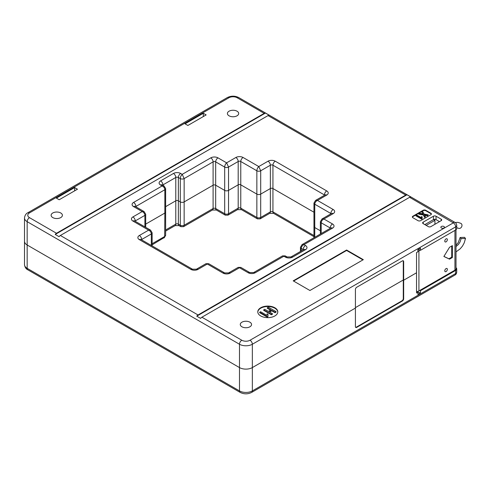 <?xml version="1.0" encoding="UTF-8"?>
<svg xmlns="http://www.w3.org/2000/svg" width="490" height="490" viewBox="0 0 490 490"><rect width="100%" height="100%" fill="white"/><g stroke="black" fill="none" stroke-linecap="round" stroke-linejoin="round"><path stroke-width="0.73" d="M60.748 212.979A5.641 3.259 0 0 0 54.604 212.274A5.641 3.259 0 0 0 51.119 215.282A5.641 3.259 0 0 0 56.76 218.54A5.641 3.259 0 0 0 62.401 215.282A5.641 3.259 0 0 0 60.748 212.979M237.038 111.206A5.641 3.259 0 0 0 230.888 110.495A5.641 3.259 0 0 0 227.403 113.508A5.641 3.259 0 0 0 233.044 116.761A5.641 3.259 0 0 0 238.685 113.508A5.641 3.259 0 0 0 237.038 111.206M249.9 322.187A5.641 3.259 0 0 0 243.757 321.483A5.641 3.259 0 0 0 240.272 324.49A5.641 3.259 0 0 0 245.913 327.749A5.641 3.259 0 0 0 251.554 324.49A5.641 3.259 0 0 0 249.9 322.187M274.865 307.775A10.008 5.776 0 0 0 263.957 306.519A10.008 5.776 0 0 0 257.783 311.861A10.008 5.776 0 0 0 267.791 317.636A10.008 5.776 0 0 0 277.799 311.861A10.008 5.776 0 0 0 274.865 307.775M277.787 312.081A10.008 5.776 0 0 0 274.865 308.222A10.008 5.776 0 0 0 264.135 306.924A10.008 5.776 0 0 0 257.789 312.081M443.946 226.503A1.819 1.054 180 0 1 444.479 227.244A1.819 1.054 180 0 1 442.66 228.297A1.819 1.054 180 0 1 440.841 227.244A1.819 1.054 180 0 1 441.962 226.276A1.819 1.054 180 0 1 443.946 226.503M418.142 249.496L420.463 250.31L420.463 248.154L417.89 249.643L417.89 251.799L416.537 252.577L416.537 272.783L403.668 280.213L403.668 261.642A1.819 1.054 120 0 0 403.295 260.809A1.819 1.054 120 0 0 402.382 260.901L356.702 287.269A1.819 1.054 120 0 0 355.415 289.498L355.415 308.075L252.35 367.58A9.102 5.255 180 0 1 239.481 367.58L27.164 245A9.102 5.255 180 0 1 24.5 241.288A9.102 5.255 0 0 0 27.164 245L239.481 367.58A9.102 5.255 0 0 0 252.35 367.58L355.415 308.075L355.415 326.646A1.819 1.054 120 0 0 355.795 327.479A1.819 1.054 120 0 0 356.702 327.387L402.382 301.013A1.819 1.054 120 0 0 403.668 298.784L403.668 280.213L416.537 272.783L416.537 292.989L417.89 292.212L417.394 291.477M355.624 327.332A1.819 1.054 120 0 0 356.316 327.167L401.996 300.793A1.819 1.054 120 0 0 403.282 298.563L403.282 279.992L355.415 307.628L403.282 279.992L403.668 280.213L403.282 279.992L403.282 261.415A1.819 1.054 120 0 0 403.08 260.735M434.679 219.324L434.679 220.188M238.802 97.596A3.277 1.893 120 0 0 237.166 97.755A5.825 3.363 0 0 0 228.928 97.755L29.48 212.905A3.277 1.893 60 0 0 27.844 212.746L227.293 97.596C231.127 95.697 234.967 95.697 238.802 97.596L454.977 222.399C455.957 222.87 456.539 223.863 456.723 225.388L456.723 228.505A3.638 2.101 180 0 1 455.657 229.994L420.463 250.31M200.624 318.396A3.277 1.893 -60 0 1 201.905 317.208L409.591 197.305A3.277 1.893 -60 0 1 410.871 197.011L407.006 194.781A3.277 1.893 120 0 0 405.726 195.075L198.046 314.978A3.277 1.893 120 0 0 196.766 316.166L200.624 318.396M59.082 236.676A3.277 1.893 -60 0 1 60.362 235.488L268.048 115.585A3.277 1.893 -60 0 1 269.329 115.291L265.464 113.061A3.277 1.893 120 0 0 264.184 113.355L56.503 233.264A3.277 1.893 120 0 0 55.223 234.447L59.082 236.676M56.375 198.125L59.204 199.755L77.475 189.207L74.645 187.572L56.375 198.125M203.319 113.282L185.049 123.835L187.878 125.465L206.155 114.917L203.319 113.282L203.319 116.553M152.139 244.829L164.652 237.301L164.848 213.058L145.702 224.108L164.848 213.058A2.732 1.574 0 0 0 165.645 211.943A2.732 1.574 180 0 1 164.848 213.058L164.848 189.728L135.895 206.443A1.819 1.054 0 0 0 135.614 206.657M165.645 231.084L175.108 225.627A3.277 1.893 -120 0 0 175.788 224.126A1.819 1.054 180 0 1 178.36 224.126A3.277 1.893 -60 0 0 179.04 225.627L180.853 226.674L180.289 225.241A2.732 1.574 0 0 0 184.148 225.241L183.585 226.674L212.421 210.026A3.277 1.893 -120 0 0 213.101 208.526A1.819 1.054 180 0 1 215.674 208.526L224.683 213.726A2.732 1.574 0 0 0 228.542 213.726L238.195 208.152A1.819 1.054 180 0 1 240.768 208.152L256.852 217.438L256.852 194.114L240.768 184.822A1.819 1.054 0 0 0 238.195 184.822L228.542 190.396A2.732 1.574 180 0 1 224.683 190.396L215.674 185.196A1.819 1.054 0 0 0 213.101 185.196L184.148 201.911A2.732 1.574 180 0 1 180.289 201.911L178.36 200.796A1.819 1.054 0 0 0 175.788 200.796L165.645 206.651L175.788 200.796A1.819 1.054 180 0 1 178.36 200.796L180.289 201.911A2.732 1.574 0 0 0 184.148 201.911L213.101 185.196A1.819 1.054 180 0 1 215.674 185.196L224.683 190.396A2.732 1.574 0 0 0 228.542 190.396L238.195 184.822A1.819 1.054 180 0 1 240.768 184.822L256.852 194.114A2.732 1.574 0 0 0 260.711 194.114A2.732 1.574 180 0 1 256.852 194.114L256.852 170.783C256.956 169.093 257.599 167.678 258.781 166.551L268.048 161.198A5.096 2.94 180 0 1 275.251 161.198L326.72 190.916A5.096 2.94 180 0 1 326.72 195.075L317.459 200.428L333.157 209.487A5.096 2.94 180 0 1 333.157 213.646L323.89 218.999L332.514 223.973A5.096 2.94 180 0 1 332.514 228.138L303.947 244.626L305.49 245.521A5.096 2.94 180 0 1 305.49 249.68L292.622 257.109A5.096 2.94 180 0 1 285.419 257.109L283.875 256.215L285.235 255.896L287.054 256.944A3.277 1.893 -60 0 0 285.419 257.109M74.645 190.843L74.645 187.572M407.006 194.781L196.766 316.166M265.464 113.061L55.223 234.447M268.048 161.198A3.277 1.893 -120 0 1 270.364 165.21L260.711 170.783A2.732 1.574 180 0 1 256.852 170.783L240.768 161.498L240.768 208.152A3.277 1.893 120 0 0 241.448 209.653L257.415 218.871L256.852 217.438A2.732 1.574 0 0 0 260.711 217.438L270.364 211.87A1.819 1.054 180 0 1 272.936 211.87L272.936 188.54A1.819 1.054 0 0 0 270.364 188.54L260.711 194.114L270.364 188.54A1.819 1.054 180 0 1 272.936 188.54L313.955 212.225L272.936 188.54L272.936 165.21A1.819 1.054 0 0 0 270.364 165.21L270.364 211.87A3.277 1.893 60 0 1 269.684 213.364L273.616 213.364L313.955 236.658M320.387 230.796L314.758 227.544A2.732 1.574 180 0 1 313.955 226.429A2.732 1.574 0 0 0 314.758 227.544L320.387 230.796M430.888 226.613A1.819 1.054 180 0 1 428.309 226.613L423.164 223.642A1.819 1.054 180 0 1 422.631 222.901A1.819 1.054 180 0 1 423.164 222.154L433.46 216.213A1.819 1.054 180 0 1 436.033 216.213L441.178 219.183A1.819 1.054 180 0 1 441.711 219.924A1.819 1.054 180 0 1 441.178 220.672L430.888 226.613M424.836 224.61L433.46 219.63A1.819 1.054 180 0 1 436.033 219.63L439.505 221.633M431.378 214.204A1.819 1.054 0 0 0 430.888 213.689L425.737 210.712A1.819 1.054 0 0 0 423.164 210.712L412.868 216.66A1.819 1.054 0 0 0 412.378 217.18M430.888 214.724A1.819 1.054 0 0 0 431.421 213.983A1.819 1.054 0 0 0 430.888 213.242L425.737 210.271A1.819 1.054 0 0 0 423.164 210.271L412.868 216.213A1.819 1.054 0 0 0 412.335 216.954A1.819 1.054 0 0 0 412.868 217.701L418.019 220.672A1.819 1.054 0 0 0 420.591 220.672L430.888 214.724M422.172 216.911L422.135 218.491L421.731 218.724L415.906 215.361L416.58 214.975L421.253 217.67L421.529 216.537L422.172 216.911L422.037 217.989M422.135 218.491L421.731 219.171L415.906 215.808L415.906 215.361M425.485 216.476L424.677 217.395L423.354 214.988L418.717 214.148L419.526 213.236L423.048 213.934L421.829 211.9L422.643 211.435L424.101 214.112L428.266 214.877L427.452 215.343L424.371 214.7L425.485 216.476L424.677 216.948L423.354 214.54L418.717 213.701M422.748 213.879L421.829 211.9M428.266 214.877L427.452 215.79L424.695 215.214M427.452 215.343L427.452 215.79M424.677 216.948L424.677 217.395M423.354 214.54L423.354 214.988M421.731 218.724L421.731 219.171M268.024 314.31L267.981 316.424L267.442 316.736L259.675 312.253L260.576 311.732L266.805 315.327L267.166 313.814L268.024 314.31L267.84 315.689M267.981 316.424L267.442 317.183L259.675 312.7L259.675 312.253M270.529 310.103L267.307 308.241L267.307 307.793L268.342 307.193L276.066 311.652L275.025 312.253L271.772 310.378L269.2 311.861L272.452 313.741L271.411 314.335L263.694 309.882L264.729 309.282L268.342 311.364L270.915 309.882L267.307 307.793M276.066 311.652L276.066 312.099L275.025 312.7L271.772 310.819L269.586 312.087M272.452 313.741L272.452 314.182L271.411 314.782L263.694 310.323L263.694 309.882M275.025 312.253L275.025 312.7M271.772 310.378L271.772 310.819M271.411 314.335L271.411 314.782M267.442 316.736L267.442 317.183M293.204 280.844L309.931 290.503L363.329 259.669L346.602 250.016L293.204 280.844M303.457 249.747A1.819 1.054 0 0 0 303.175 249.532L301.246 248.418C301.405 246.727 302.305 245.466 303.947 244.626L302.036 244.626L330.873 227.972A3.277 1.893 60 0 1 332.514 228.138M248.099 272.71A3.277 1.893 -60 0 1 249.741 272.55L240.847 267.411L239.481 267.73L248.099 272.71A5.096 2.94 180 0 0 255.308 272.71L283.875 256.215L282.54 255.878L285.241 255.896M330.481 228.199A1.819 1.054 0 0 0 330.199 227.985L321.189 222.785C321.348 221.094 322.249 219.832 323.89 218.999L321.979 218.993L331.516 213.487A3.277 1.893 60 0 1 333.157 213.646M223.011 273.083A3.277 1.893 -60 0 1 224.647 272.918L208.679 263.7L207.313 264.018L223.011 273.083A5.096 2.94 180 0 0 230.214 273.083L239.481 267.73L238.146 267.393L240.847 267.411M331.124 213.714A1.819 1.054 0 0 0 330.842 213.499L314.758 204.214C314.917 202.523 315.817 201.261 317.459 200.428L315.548 200.422L325.084 194.916A3.277 1.893 60 0 1 326.72 195.075M151.337 245.453L151.337 233.932C151.177 232.242 150.277 230.98 148.635 230.141L139.368 235.488A5.096 2.94 180 0 0 139.368 239.653L190.843 269.365A5.096 2.94 180 0 0 198.046 269.365L207.313 264.018L205.959 263.687L208.679 263.7M257.415 218.871L260.147 218.871L260.698 217.738L260.711 170.783L258.781 166.551L243.083 157.486A5.096 2.94 180 0 0 235.88 157.486L226.613 162.833L228.542 167.072A2.732 1.574 180 0 1 224.683 167.072C224.788 165.375 225.431 163.966 226.613 162.833L217.989 157.86A5.096 2.94 180 0 0 210.786 157.86L182.219 174.348L184.148 178.587A2.732 1.574 180 0 1 180.289 178.587C180.393 176.89 181.037 175.481 182.219 174.348L180.675 173.46A5.096 2.94 180 0 0 173.472 173.46L160.604 180.89A5.096 2.94 180 0 0 160.604 185.049A3.277 1.893 -60 0 1 162.239 184.883L164.058 185.937L162.147 185.937C163.789 186.776 164.689 188.038 164.848 189.728A2.732 1.574 180 0 0 165.645 188.613L164.058 185.937M144.905 226.882L144.905 215.355C144.746 213.665 143.84 212.403 142.198 211.57L132.937 216.917A5.096 2.94 180 0 0 132.937 221.076L148.635 230.141L150.546 230.135L152.139 232.817A2.732 1.574 180 0 1 151.337 233.932L141.684 239.5A1.819 1.054 0 0 0 141.402 239.714M160.604 185.049L162.147 185.937L133.58 202.431A5.096 2.94 180 0 0 133.58 206.59L142.198 211.57L144.091 211.551L145.702 214.246A2.732 1.574 180 0 1 144.905 215.355L135.252 220.929A1.819 1.054 0 0 0 134.971 221.143M346.602 250.016L346.602 250.457L293.59 281.07M362.943 259.896L346.602 250.457M419.63 290.539L420.463 290.723L455.657 270.407A3.638 2.101 0 0 0 456.723 268.924A3.638 2.101 0 0 0 456.012 267.675M417.89 292.212L417.89 294.368L420.463 292.879L418.142 292.358A1.911 1.103 180 0 1 417.89 292.64M243.083 157.486A3.277 1.893 -60 0 0 240.768 161.498A1.819 1.054 0 0 0 238.195 161.498L228.542 167.072L228.542 213.726L227.979 215.159L237.515 209.653L241.448 209.653M212.421 210.026L216.353 210.026A3.277 1.893 120 0 1 215.674 208.526L215.674 161.871L224.683 167.072L224.683 213.726L225.247 215.159L227.979 215.159M418.142 292.358L418.142 291.287M420.463 292.879L420.463 290.723M446.072 268.587A1.819 1.054 120 0 0 444.877 270.192A1.819 1.054 120 0 0 445.159 271.65A1.819 1.054 120 0 0 446.978 270.596A1.819 1.054 120 0 0 446.978 268.496A1.819 1.054 120 0 0 446.072 268.587M446.072 238.869A1.819 1.054 120 0 0 444.877 240.474A1.819 1.054 120 0 0 445.159 241.931A1.819 1.054 120 0 0 446.978 240.884A1.819 1.054 120 0 0 446.978 238.783A1.819 1.054 120 0 0 446.072 238.869M418.142 291.544L417.639 291.838M443.916 256.423L448.901 258.781L451.731 257.146L451.731 246.005M416.537 291.562A3.638 2.101 0 0 0 418.919 290.95L454.947 270.149A3.638 2.101 0 0 0 456.012 268.661L456.012 229.755M419.997 250.206L418.919 250.831A3.638 2.101 180 0 1 417.89 251.248M451.731 257.146L452.374 257.519L449.544 259.155L443.879 256.478L449.544 247.266L452.374 245.631L452.374 257.519M448.901 258.781L449.544 259.155M458.352 228.199A2.732 2.23 -64.4 0 0 458.475 228.26A2.732 2.23 -64.4 0 0 461.623 226.839A2.732 2.23 -64.4 0 0 460.955 223.403A2.732 2.23 -64.4 0 0 460.833 223.336L457.838 222.35L455.124 222.491M434.936 224.273L434.936 220.335L426.19 225.388M433.595 219.557L434.936 220.335M456.012 246.556L458.493 244.394L460.037 241.98L461.084 238.624L460.135 237.491L464.551 237.35L465.5 238.489L461.084 238.624M455.657 229.994L455.657 226.87L252.35 344.25A9.102 5.255 180 0 1 239.481 344.25L27.164 221.67A9.102 5.255 180 0 1 24.5 217.958L24.5 264.612A9.102 5.255 0 0 0 27.164 268.33A3.277 1.893 120 0 0 27.844 269.825C25.952 268.93 24.837 267.191 24.5 264.612M456.723 225.388A3.638 2.101 180 0 1 455.657 226.87A3.277 1.893 60 0 0 453.342 222.858L409.591 197.305M201.905 317.208L241.797 340.238A3.277 1.893 120 0 0 239.481 344.25L239.481 390.904A3.277 1.893 120 0 0 240.161 392.404C243.996 394.303 247.83 394.303 251.67 392.404A3.277 1.893 -120 0 0 252.35 390.904L252.35 344.25A3.277 1.893 60 0 0 250.029 340.238L453.342 222.858M60.362 235.488L198.046 314.978M29.48 212.905A5.825 3.363 0 0 0 29.48 217.658L56.503 233.264M29.48 217.658A3.277 1.893 120 0 0 27.164 221.67L27.164 268.33L239.481 390.904A9.102 5.255 0 0 0 252.35 390.904L455.657 273.53A3.638 2.101 0 0 0 456.723 272.042C456.539 273.561 455.957 274.559 454.977 275.025A3.277 1.893 -120 0 0 455.657 273.53L455.657 270.407M454.977 222.399A3.277 1.893 120 0 0 453.342 222.564M264.184 113.355L237.166 97.755M405.726 195.075L268.048 115.585M135.895 206.823L135.895 206.443A3.277 1.893 60 0 0 133.58 202.431M135.252 221.309L135.252 220.929A3.277 1.893 60 0 0 132.937 216.917M141.684 239.88L141.684 239.5A3.277 1.893 60 0 0 139.368 235.488M180.675 173.46A3.277 1.893 -60 0 0 178.36 177.472L178.36 224.126L180.289 225.241L180.289 178.587L178.36 177.472A1.819 1.054 0 0 0 175.788 177.472L175.788 224.126L165.645 229.975M305.49 245.521A3.277 1.893 -60 0 0 303.175 249.532L303.175 249.912M332.514 223.973A3.277 1.893 -60 0 0 330.199 227.985L330.199 228.364M324.692 195.143A1.819 1.054 0 0 0 324.405 194.928L324.405 195.308M235.88 157.486A3.277 1.893 -120 0 1 238.195 161.498L238.195 208.152A3.277 1.893 60 0 1 237.515 209.653M217.989 157.86A3.277 1.893 -60 0 0 215.674 161.871A1.819 1.054 0 0 0 213.101 161.871L213.101 208.526L184.148 225.241L184.148 178.587L213.101 161.871A3.277 1.893 -120 0 0 210.786 157.86M162.919 185.275L162.919 184.901A1.819 1.054 0 0 0 162.631 185.11M301.246 251.021L301.246 248.418A2.732 1.574 180 0 1 300.444 247.303L302.036 244.626M321.189 233.565L321.189 222.785A2.732 1.574 180 0 1 320.387 221.67L321.979 218.993M314.758 237.282L314.758 204.214A2.732 1.574 180 0 1 313.955 203.099L315.548 200.422M326.72 190.916A3.277 1.893 -60 0 0 324.405 194.928L272.936 165.21A3.277 1.893 -60 0 1 275.251 161.198M173.472 173.46A3.277 1.893 -120 0 1 175.788 177.472L162.919 184.901A3.277 1.893 -120 0 0 160.604 180.89M423.164 223.642L423.164 222.154M433.46 219.63L433.46 216.213M436.033 219.63L436.033 216.213M441.178 220.672L441.178 219.183M430.888 213.689L430.888 213.242M412.868 216.66L412.868 216.213M423.164 210.712L423.164 210.271M425.737 210.712L425.737 210.271M241.797 340.238A5.825 3.363 0 0 0 250.029 340.238M305.49 249.68A3.277 1.893 -120 0 0 303.855 249.52L303.953 249.465M292.622 257.109A3.277 1.893 -120 0 0 290.987 256.944L303.855 249.52M255.308 272.71A3.277 1.893 -120 0 0 253.667 272.55L282.51 255.896M330.842 213.499A3.277 1.893 -60 0 1 333.157 209.487M230.214 273.083A3.277 1.893 -120 0 0 228.579 272.918L238.116 267.411M198.046 269.365A3.277 1.893 -120 0 0 196.41 269.206L205.947 263.7M190.843 269.365A3.277 1.893 -60 0 1 192.478 269.206L196.41 269.206M139.368 239.653A3.277 1.893 -60 0 1 141.01 239.488L192.478 269.206M132.937 221.076A3.277 1.893 -60 0 1 134.572 220.917L150.546 230.135M133.58 206.59A3.277 1.893 -60 0 1 135.215 206.431L144.109 211.564M227.293 97.596A3.277 1.893 60 0 1 228.928 97.755M403.282 261.415L403.668 261.642M356.316 327.167L356.702 327.387M401.996 300.793L402.382 301.013M403.282 298.563L403.668 298.784M152.139 243.72L164.848 236.382A2.732 1.574 0 0 0 165.645 235.267L164.058 237.95M313.955 235.549L272.936 211.87A3.277 1.893 120 0 0 273.616 213.364M454.947 270.149L454.947 230.404M418.919 250.831L418.919 290.95M313.955 237.742L313.955 203.099M320.387 234.03L320.387 221.67M300.444 251.486L300.444 247.303M152.139 245.913L152.139 232.817M145.702 227.342L145.702 214.246M165.645 235.267L165.645 188.613M290.987 256.944L287.054 256.944M253.667 272.55L249.741 272.55M228.579 272.918L224.647 272.918M27.844 212.746C25.952 213.64 24.837 215.38 24.5 217.958M251.67 392.404L454.977 275.025M260.147 218.871L269.684 213.364M179.04 225.627L175.108 225.627M183.585 226.674L180.853 226.674M216.353 210.026L225.247 215.159M27.844 269.825L240.161 392.404M456.723 268.924L456.723 272.042M458.475 228.26L456.723 227.728M465.5 238.489L464.214 242.881L462.468 246.109L460.208 248.791L456.012 251.921M460.135 237.491L458.242 242.599L456.012 245.245"/></g></svg>

